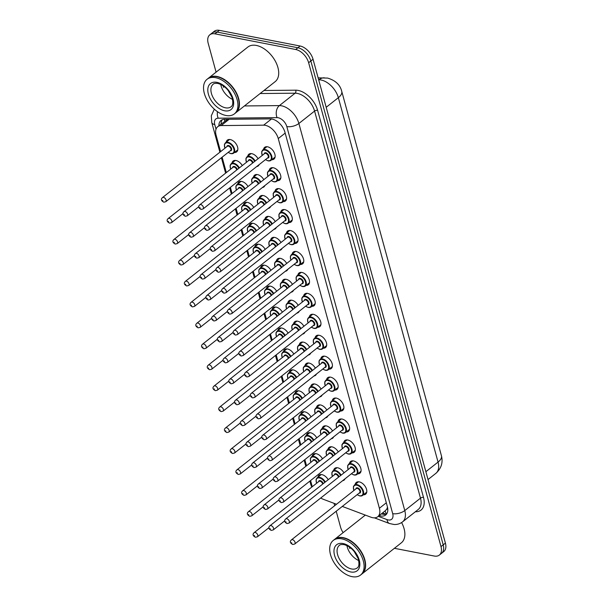 <?xml version="1.0" encoding="UTF-8"?>
<svg xmlns="http://www.w3.org/2000/svg" width="607" height="607" viewBox="0 0 607 607"><rect width="100%" height="100%" fill="white"/><g stroke="black" fill="none" stroke-linecap="round" stroke-linejoin="round"><path stroke-width="0.91" d="M226.236 142.129A7.496 4.53 51.7 0 1 227.367 140.111A7.496 4.53 51.7 0 1 230.258 139.564A7.496 4.53 51.7 0 1 236.806 145.088A7.496 4.53 51.7 0 1 236.662 151.871A7.496 4.53 51.7 0 1 234.439 152.501M231.965 163.071A7.496 4.53 51.7 0 1 233.096 161.052A7.496 4.53 51.7 0 1 235.986 160.506A7.496 4.53 51.7 0 1 242.292 165.582M237.701 184.012A7.496 4.53 51.7 0 1 238.824 181.994A7.496 4.53 51.7 0 1 241.715 181.447A7.496 4.53 51.7 0 1 248.02 186.531M243.43 204.954A7.496 4.53 51.7 0 1 244.553 202.935A7.496 4.53 51.7 0 1 247.444 202.389A7.496 4.53 51.7 0 1 253.749 207.473M249.158 225.895A7.496 4.53 51.7 0 1 250.281 223.877A7.496 4.53 51.7 0 1 253.172 223.33A7.496 4.53 51.7 0 1 259.477 228.414M254.887 246.837A7.496 4.53 51.7 0 1 256.01 244.826A7.496 4.53 51.7 0 1 258.901 244.28A7.496 4.53 51.7 0 1 265.206 249.356M260.615 267.778A7.496 4.53 51.7 0 1 261.738 265.767A7.496 4.53 51.7 0 1 264.629 265.221A7.496 4.53 51.7 0 1 270.934 270.297M266.344 288.72A7.496 4.53 51.7 0 1 267.467 286.709A7.496 4.53 51.7 0 1 270.358 286.163A7.496 4.53 51.7 0 1 276.663 291.239M272.073 309.661A7.496 4.53 51.7 0 1 273.196 307.65A7.496 4.53 51.7 0 1 276.086 307.104A7.496 4.53 51.7 0 1 282.392 312.18M277.801 330.603A7.496 4.53 51.7 0 1 278.924 328.592A7.496 4.53 51.7 0 1 281.815 328.046A7.496 4.53 51.7 0 1 288.12 333.122M283.53 351.544A7.496 4.53 51.7 0 1 284.66 349.533A7.496 4.53 51.7 0 1 287.543 348.987A7.496 4.53 51.7 0 1 293.849 354.063M289.258 372.486A7.496 4.53 51.7 0 1 290.389 370.475A7.496 4.53 51.7 0 1 293.272 369.929A7.496 4.53 51.7 0 1 299.585 375.005M294.987 393.427A7.496 4.53 51.7 0 1 296.117 391.416A7.496 4.53 51.7 0 1 299.001 390.87A7.496 4.53 51.7 0 1 305.313 395.946M300.715 414.369A7.496 4.53 51.7 0 1 301.846 412.358A7.496 4.53 51.7 0 1 304.737 411.812A7.496 4.53 51.7 0 1 311.042 416.888M306.444 435.318A7.496 4.53 51.7 0 1 307.574 433.299A7.496 4.53 51.7 0 1 310.465 432.753A7.496 4.53 51.7 0 1 316.771 437.829M312.173 456.259A7.496 4.53 51.7 0 1 313.303 454.241A7.496 4.53 51.7 0 1 316.194 453.695A7.496 4.53 51.7 0 1 322.499 458.771M317.909 477.201A7.496 4.53 51.7 0 1 319.032 475.182A7.496 4.53 51.7 0 1 321.922 474.636A7.496 4.53 51.7 0 1 328.228 479.72M247.747 156.211A7.496 4.53 51.7 0 1 248.878 154.201A7.496 4.53 51.7 0 1 251.768 153.654A7.496 4.53 51.7 0 1 258.074 158.731M253.476 177.153A7.496 4.53 51.7 0 1 254.606 175.142A7.496 4.53 51.7 0 1 257.497 174.596A7.496 4.53 51.7 0 1 263.802 179.672M259.212 198.094A7.496 4.53 51.7 0 1 260.335 196.084A7.496 4.53 51.7 0 1 263.226 195.537A7.496 4.53 51.7 0 1 269.531 200.613M264.94 219.036A7.496 4.53 51.7 0 1 266.063 217.025A7.496 4.53 51.7 0 1 268.954 216.479A7.496 4.53 51.7 0 1 275.259 221.555M270.669 239.977A7.496 4.53 51.7 0 1 271.792 237.967A7.496 4.53 51.7 0 1 274.683 237.42A7.496 4.53 51.7 0 1 280.988 242.497M276.397 260.927A7.496 4.53 51.7 0 1 277.52 258.908A7.496 4.53 51.7 0 1 280.411 258.362A7.496 4.53 51.7 0 1 286.716 263.438M282.126 281.868A7.496 4.53 51.7 0 1 283.249 279.85A7.496 4.53 51.7 0 1 286.14 279.303A7.496 4.53 51.7 0 1 292.445 284.38M287.855 302.81A7.496 4.53 51.7 0 1 288.978 300.791A7.496 4.53 51.7 0 1 291.868 300.245A7.496 4.53 51.7 0 1 298.174 305.321M293.583 323.751A7.496 4.53 51.7 0 1 294.706 321.733A7.496 4.53 51.7 0 1 297.597 321.186A7.496 4.53 51.7 0 1 303.902 326.27M299.312 344.693A7.496 4.53 51.7 0 1 300.435 342.674A7.496 4.53 51.7 0 1 303.325 342.128A7.496 4.53 51.7 0 1 309.631 347.212M305.04 365.634A7.496 4.53 51.7 0 1 306.171 363.616A7.496 4.53 51.7 0 1 309.054 363.069A7.496 4.53 51.7 0 1 315.359 368.153M310.769 386.576A7.496 4.53 51.7 0 1 311.899 384.565A7.496 4.53 51.7 0 1 314.783 384.011A7.496 4.53 51.7 0 1 321.095 389.095M316.497 407.517A7.496 4.53 51.7 0 1 317.628 405.506A7.496 4.53 51.7 0 1 320.511 404.96A7.496 4.53 51.7 0 1 326.824 410.036M322.226 428.459A7.496 4.53 51.7 0 1 323.356 426.448A7.496 4.53 51.7 0 1 326.247 425.902A7.496 4.53 51.7 0 1 332.553 430.978M327.955 449.4A7.496 4.53 51.7 0 1 329.085 447.389A7.496 4.53 51.7 0 1 331.976 446.843A7.496 4.53 51.7 0 1 338.281 451.919M333.683 470.342A7.496 4.53 51.7 0 1 334.814 468.331A7.496 4.53 51.7 0 1 337.704 467.785A7.496 4.53 51.7 0 1 344.01 472.861M263.529 149.36A7.496 4.53 51.7 0 1 264.66 147.342A7.496 4.53 51.7 0 1 267.55 146.795A7.496 4.53 51.7 0 1 274.098 152.319A7.496 4.53 51.7 0 1 273.954 159.102A7.496 4.53 51.7 0 1 271.731 159.732M269.258 170.301A7.496 4.53 51.7 0 1 270.388 168.283A7.496 4.53 51.7 0 1 273.279 167.737A7.496 4.53 51.7 0 1 279.827 173.261A7.496 4.53 51.7 0 1 279.683 180.044A7.496 4.53 51.7 0 1 277.46 180.674M274.994 191.243A7.496 4.53 51.7 0 1 276.117 189.225A7.496 4.53 51.7 0 1 279.008 188.678A7.496 4.53 51.7 0 1 285.556 194.202A7.496 4.53 51.7 0 1 285.411 200.985A7.496 4.53 51.7 0 1 283.188 201.615M280.722 212.184A7.496 4.53 51.7 0 1 281.845 210.166A7.496 4.53 51.7 0 1 284.736 209.62A7.496 4.53 51.7 0 1 291.284 215.144A7.496 4.53 51.7 0 1 291.14 221.927A7.496 4.53 51.7 0 1 288.917 222.557M286.451 233.126A7.496 4.53 51.7 0 1 287.574 231.115A7.496 4.53 51.7 0 1 290.465 230.569A7.496 4.53 51.7 0 1 297.013 236.085A7.496 4.53 51.7 0 1 296.869 242.868A7.496 4.53 51.7 0 1 294.653 243.506M292.179 254.067A7.496 4.53 51.7 0 1 293.302 252.057A7.496 4.53 51.7 0 1 296.193 251.51A7.496 4.53 51.7 0 1 302.741 257.027A7.496 4.53 51.7 0 1 302.597 263.81A7.496 4.53 51.7 0 1 300.382 264.447M297.908 275.009A7.496 4.53 51.7 0 1 299.031 272.998A7.496 4.53 51.7 0 1 301.922 272.452A7.496 4.53 51.7 0 1 308.47 277.968A7.496 4.53 51.7 0 1 308.326 284.759A7.496 4.53 51.7 0 1 306.11 285.389M303.637 295.95A7.496 4.53 51.7 0 1 304.76 293.94A7.496 4.53 51.7 0 1 307.65 293.393A7.496 4.53 51.7 0 1 314.198 298.91A7.496 4.53 51.7 0 1 314.054 305.7A7.496 4.53 51.7 0 1 311.839 306.33M309.365 316.892A7.496 4.53 51.7 0 1 310.488 314.881A7.496 4.53 51.7 0 1 313.379 314.335A7.496 4.53 51.7 0 1 319.927 319.851A7.496 4.53 51.7 0 1 319.783 326.642A7.496 4.53 51.7 0 1 317.567 327.272M315.094 337.833A7.496 4.53 51.7 0 1 316.217 335.823A7.496 4.53 51.7 0 1 319.107 335.276A7.496 4.53 51.7 0 1 325.656 340.793A7.496 4.53 51.7 0 1 325.511 347.583A7.496 4.53 51.7 0 1 323.296 348.213M320.822 358.775A7.496 4.53 51.7 0 1 321.945 356.764A7.496 4.53 51.7 0 1 324.836 356.218A7.496 4.53 51.7 0 1 331.384 361.734A7.496 4.53 51.7 0 1 331.24 368.525A7.496 4.53 51.7 0 1 329.024 369.155M326.551 379.716A7.496 4.53 51.7 0 1 327.681 377.706A7.496 4.53 51.7 0 1 330.565 377.159A7.496 4.53 51.7 0 1 337.113 382.683A7.496 4.53 51.7 0 1 336.976 389.466A7.496 4.53 51.7 0 1 334.753 390.096M332.279 400.666A7.496 4.53 51.7 0 1 333.41 398.647A7.496 4.53 51.7 0 1 336.293 398.101A7.496 4.53 51.7 0 1 342.849 403.625A7.496 4.53 51.7 0 1 342.705 410.408A7.496 4.53 51.7 0 1 340.481 411.038M338.008 421.607A7.496 4.53 51.7 0 1 339.138 419.589A7.496 4.53 51.7 0 1 342.022 419.042A7.496 4.53 51.7 0 1 348.577 424.566A7.496 4.53 51.7 0 1 348.433 431.349A7.496 4.53 51.7 0 1 346.21 431.979M343.737 442.549A7.496 4.53 51.7 0 1 344.867 440.53A7.496 4.53 51.7 0 1 347.758 439.984A7.496 4.53 51.7 0 1 354.306 445.508A7.496 4.53 51.7 0 1 354.162 452.291A7.496 4.53 51.7 0 1 351.939 452.921M349.465 463.49A7.496 4.53 51.7 0 1 350.596 461.472A7.496 4.53 51.7 0 1 353.486 460.925A7.496 4.53 51.7 0 1 360.034 466.449A7.496 4.53 51.7 0 1 359.89 473.232A7.496 4.53 51.7 0 1 357.667 473.862M355.194 484.432A7.496 4.53 51.7 0 1 356.324 482.413A7.496 4.53 51.7 0 1 359.215 481.867A7.496 4.53 51.7 0 1 365.763 487.391A7.496 4.53 51.7 0 1 365.619 494.174A7.496 4.53 51.7 0 1 363.396 494.804M342.295 506.428L370.892 517.187A13.225 7.997 -128.3 0 0 372.645 517.688A13.225 7.997 -128.3 0 0 377.744 516.724A13.225 7.997 -128.3 0 0 379.398 508.256L278.256 138.571A13.225 7.997 -128.3 0 0 263.643 125.163L221.168 125.573A13.225 7.997 -128.3 0 0 217.738 126.696A13.225 7.997 -128.3 0 0 216.084 135.164L220.599 151.644M385.096 510.874L386.568 509.394A4.408 2.663 -128.3 0 0 387.683 508.173M387.456 507.02A13.225 7.997 51.7 0 1 386.568 509.394M227.595 119.298L217.738 126.696M320.754 497.983A13.225 7.997 -128.3 0 0 323.417 499.333L336.513 504.258M310.579 480.554L312.226 486.586A13.225 7.997 -128.3 0 0 312.264 486.715M222.116 157.19L226.328 172.585M230.372 187.366L232.056 193.527M236.1 208.307L237.785 214.468M241.829 229.256L243.513 235.41M247.557 250.198L249.242 256.351M253.286 271.139L254.97 277.293M259.014 292.081L260.699 298.234M264.743 313.022L266.427 319.183M270.472 333.964L272.156 340.125M276.2 354.905L277.885 361.066M281.929 375.847L283.613 382.008M287.657 396.788L289.342 402.949M293.386 417.73L295.078 423.891M299.122 438.671L300.806 444.832M304.851 459.613L306.535 465.774M339.305 457.853A7.496 4.53 51.7 0 1 338.38 459.15A7.496 4.53 51.7 0 1 336.9 459.749M333.577 436.911A7.496 4.53 51.7 0 1 332.651 438.208A7.496 4.53 51.7 0 1 331.172 438.808M327.848 415.962A7.496 4.53 51.7 0 1 326.923 417.259A7.496 4.53 51.7 0 1 325.443 417.866M322.12 395.02A7.496 4.53 51.7 0 1 321.194 396.318A7.496 4.53 51.7 0 1 319.714 396.925M316.391 374.079A7.496 4.53 51.7 0 1 315.465 375.376A7.496 4.53 51.7 0 1 313.986 375.983M310.663 353.137A7.496 4.53 51.7 0 1 309.729 354.435A7.496 4.53 51.7 0 1 308.257 355.042M304.934 332.196A7.496 4.53 51.7 0 1 304.001 333.493A7.496 4.53 51.7 0 1 302.529 334.1M299.205 311.254A7.496 4.53 51.7 0 1 298.272 312.552A7.496 4.53 51.7 0 1 296.8 313.159M293.477 290.313A7.496 4.53 51.7 0 1 292.544 291.61A7.496 4.53 51.7 0 1 291.072 292.217M287.748 269.371A7.496 4.53 51.7 0 1 286.815 270.669A7.496 4.53 51.7 0 1 285.343 271.276M282.02 248.43A7.496 4.53 51.7 0 1 281.087 249.727A7.496 4.53 51.7 0 1 279.607 250.334M276.284 227.488A7.496 4.53 51.7 0 1 275.358 228.786A7.496 4.53 51.7 0 1 273.878 229.385M270.555 206.547A7.496 4.53 51.7 0 1 269.629 207.844A7.496 4.53 51.7 0 1 268.15 208.444M264.827 185.605A7.496 4.53 51.7 0 1 263.901 186.903A7.496 4.53 51.7 0 1 262.421 187.502M259.098 164.664A7.496 4.53 51.7 0 1 258.172 165.961A7.496 4.53 51.7 0 1 256.693 166.561M345.034 478.794A7.496 4.53 51.7 0 1 344.108 480.091A7.496 4.53 51.7 0 1 342.629 480.691M216.084 72.15L208.186 43.264A13.225 7.997 51.7 0 1 209.832 34.796A13.225 7.997 51.7 0 1 214.931 33.833L295.685 49.493L297.885 47.756A13.225 7.997 51.7 0 1 310.837 61.004L443.209 544.858A13.225 7.997 51.7 0 1 441.562 553.326A13.225 7.997 51.7 0 0 443.209 544.858L310.837 61.004A13.225 7.997 51.7 0 0 297.885 47.756L217.131 32.095L297.885 47.756L300.093 46.011A13.225 7.997 51.7 0 1 313.045 59.258L445.409 543.121A13.225 7.997 51.7 0 1 443.763 551.588L439.354 555.071A13.225 7.997 51.7 0 1 434.255 556.035L394.398 548.303M209.832 34.796L212.033 33.059A13.225 7.997 51.7 0 1 217.131 32.095A13.225 7.997 51.7 0 0 212.033 33.059L214.241 31.314A13.225 7.997 51.7 0 1 219.339 30.35L300.093 46.011M379.193 515.578A13.225 7.997 -128.3 0 0 380.589 515.958A13.225 7.997 -128.3 0 0 385.688 514.994A13.225 7.997 -128.3 0 0 387.334 506.526L284.956 132.296A13.225 7.997 -128.3 0 0 270.343 118.881L224.453 119.329A13.225 7.997 -128.3 0 0 221.016 120.452A13.225 7.997 -128.3 0 0 218.892 125.778M386.659 513.962A13.225 7.997 51.7 0 1 382.789 514.212A13.225 7.997 51.7 0 1 381.393 513.841M343.13 532.627A13.225 7.997 51.7 0 1 340.55 527.126L336.21 511.238M295.685 49.493A13.225 7.997 51.7 0 1 308.637 62.741L441.001 546.604A13.225 7.997 51.7 0 1 439.354 555.071M334.692 505.699L334.04 503.324M221.1 124.033A13.225 7.997 51.7 0 1 222.245 119.738M334.609 539.365A22.042 13.324 51.7 0 1 334.745 539.259A22.042 13.324 51.7 0 1 343.243 537.65A22.042 13.324 51.7 0 1 362.508 553.888A22.042 13.324 51.7 0 1 362.083 573.843A22.042 13.324 51.7 0 1 361.947 573.956M401.606 522.551A22.042 13.324 51.7 0 1 401.341 542.817L362.083 573.843M347.25 539.274A21.822 13.195 51.7 0 1 347.325 539.304A21.822 13.195 51.7 0 1 364.944 561.596A21.822 13.195 51.7 0 1 364.959 561.68M333.235 540.458L334.472 539.479A22.042 13.324 51.7 0 1 342.97 537.87A22.042 13.324 51.7 0 1 347.181 539.236A22.042 13.324 51.7 0 1 364.974 561.756A22.042 13.324 51.7 0 1 361.81 574.063L360.566 575.041A22.042 13.324 51.7 0 1 352.075 576.65A22.042 13.324 51.7 0 1 332.811 560.413A22.042 13.324 51.7 0 1 333.235 540.458A22.042 13.324 51.7 0 1 341.733 538.849A22.042 13.324 51.7 0 1 360.99 555.086A22.042 13.324 51.7 0 1 360.566 575.041M358.722 560.549A14.378 8.688 51.7 0 1 346.908 545.602M349.237 546.945L349.807 548.516L349.359 547.021M208.444 78.189A22.042 13.324 51.7 0 1 208.58 78.083A22.042 13.324 51.7 0 1 217.078 76.474A22.042 13.324 51.7 0 1 236.343 92.712A22.042 13.324 51.7 0 1 235.918 112.667A22.042 13.324 51.7 0 1 235.782 112.773M208.58 78.083L247.846 47.05A22.042 13.324 51.7 0 1 256.344 45.442A22.042 13.324 51.7 0 1 275.601 61.679A22.042 13.324 51.7 0 1 275.176 81.641L235.918 112.667M221.085 78.091A21.822 13.195 51.7 0 1 221.16 78.128A21.822 13.195 51.7 0 1 238.779 100.421A21.822 13.195 51.7 0 1 238.794 100.496M207.07 79.274L208.307 78.295A22.042 13.324 51.7 0 1 216.805 76.687A22.042 13.324 51.7 0 1 221.016 78.06A22.042 13.324 51.7 0 1 238.809 100.58A22.042 13.324 51.7 0 1 235.645 112.887L234.408 113.866A22.042 13.324 51.7 0 1 225.91 115.474A22.042 13.324 51.7 0 1 206.646 99.237A22.042 13.324 51.7 0 1 207.07 79.274A22.042 13.324 51.7 0 1 215.568 77.673A22.042 13.324 51.7 0 1 234.826 93.91A22.042 13.324 51.7 0 1 234.408 113.866M232.557 99.373A14.378 8.688 51.7 0 1 220.743 84.426M223.073 85.769L223.649 87.34L223.194 85.845M385.104 510.912A13.225 7.436 110.6 0 0 386.674 513.939M224.453 119.329A13.225 9.537 89.4 0 0 224.734 121.165M386.31 502.793L379.398 508.256M229.127 119.283L221.168 125.573M271.496 118.957L263.643 125.163M285.176 133.108L278.256 138.571M318.129 77.848L327.643 78.091C335.466 80.412 340.163 84.843 341.749 91.376A15.433 7.064 164.7 0 1 338.357 97.674A17.633 10.66 -128.3 0 0 321.088 80.01A17.633 10.66 -128.3 0 0 318.872 79.798L318.66 79.798M324.282 77.787A15.433 11.131 89.4 0 0 318.872 79.798L318.698 79.934M425.871 471.7L438.049 462.086A15.433 7.064 -15.3 0 0 441.441 455.781C443.148 462.61 441.281 468.475 435.849 473.369A17.633 10.66 -128.3 0 0 438.049 462.086L338.357 97.674L326.187 107.295M313.045 59.258L308.637 62.741M445.409 543.121L441.001 546.604M219.339 30.35L214.931 33.833M378.275 516.307L387.031 519.607A8.817 5.334 -128.3 0 0 388.207 519.941A8.817 5.334 -128.3 0 0 392.699 513.651L286.808 126.567A8.817 5.334 -128.3 0 0 278.173 117.735A8.817 5.334 -128.3 0 0 277.065 117.629L218.156 118.198A8.817 5.334 -128.3 0 0 214.764 124.587L216.024 129.185M244.431 105.944L279.395 105.603A17.633 10.66 51.7 0 1 281.618 105.815A17.633 10.66 51.7 0 1 298.879 123.487L404.778 510.57A17.633 10.66 51.7 0 1 402.578 521.861L418.284 509.448A17.633 10.66 -128.3 0 0 420.484 498.157L314.585 111.073A17.633 10.66 -128.3 0 0 297.316 93.41A17.633 10.66 -128.3 0 0 295.101 93.197L260.13 93.531M263.977 90.496L295.685 90.185A19.841 11.996 51.7 0 1 317.605 110.299L423.496 497.391A2.208 1.009 -15.3 0 0 420.484 498.157L404.778 510.57A8.817 4.037 164.7 0 1 392.699 513.651M295.685 90.185A2.208 1.593 -90.6 0 1 295.101 93.197L279.395 105.603A8.817 6.358 89.4 0 0 277.065 117.629M423.496 497.391A19.841 11.996 51.7 0 1 415.347 511.769M286.808 126.567A8.817 4.037 164.7 0 0 298.879 123.487L314.585 111.073A2.208 1.009 -15.3 0 1 317.605 110.299M217.488 111.688A8.817 6.358 89.4 0 0 218.156 118.198M214.764 124.587A8.817 4.037 164.7 0 1 211.775 122.561L219.886 152.205M311.998 485.752A8.817 4.037 164.7 0 1 310.738 484.318L311.74 487.125M387.031 519.607A8.817 4.955 110.6 0 0 389.436 523.5L374.398 517.847M353.843 490.555L353.373 486.67L354.389 485.069A6.616 3.999 51.7 0 1 356.939 484.583A6.616 3.999 51.7 0 1 362.72 489.454A6.616 3.999 51.7 0 1 362.591 495.441A6.616 3.999 51.7 0 1 360.042 495.927M357.212 494.637A6.169 3.733 -128.3 0 0 359.663 495.767A6.169 3.733 -128.3 0 0 362.811 491.367A6.169 3.733 -128.3 0 0 356.764 485.183A6.169 3.733 -128.3 0 0 353.934 490.486M355.823 488.992A3.088 1.867 51.7 0 1 357.493 487.831A3.088 1.867 51.7 0 1 360.49 490.828A3.088 1.867 51.7 0 1 359.101 493.142M359.579 492.763A2.648 1.601 -128.3 0 0 359.632 490.373A2.648 1.601 -128.3 0 0 357.318 488.423A2.648 1.601 -128.3 0 0 356.301 488.612L291.443 539.873A2.648 1.601 51.7 0 1 292.468 539.684A2.648 1.601 51.7 0 1 294.774 541.626A2.648 1.601 51.7 0 1 294.729 544.024L359.579 492.763M291.603 542.658L291.815 543.417L291.603 542.658M337.029 467.701L332.879 470.979A6.616 3.999 51.7 0 1 335.428 470.501A6.616 3.999 51.7 0 1 341.096 475.16M340.603 475.554A6.169 3.733 -128.3 0 0 335.254 471.093A6.169 3.733 -128.3 0 0 332.416 476.404M334.313 474.909A3.088 1.867 51.7 0 1 335.982 473.741A3.088 1.867 51.7 0 1 339.002 476.821M338.456 477.246A2.648 1.601 -128.3 0 0 335.808 474.333A2.648 1.601 -128.3 0 0 334.791 474.53L269.933 525.783A2.648 1.601 51.7 0 1 270.957 525.594A2.648 1.601 51.7 0 1 273.264 527.544A2.648 1.601 51.7 0 1 273.218 529.934L271.261 530.404C268.575 528.97 268.135 527.43 269.933 525.783M270.305 529.327L270.092 528.576L270.305 529.327M321.247 474.553L317.097 477.838A6.616 3.999 51.7 0 1 319.646 477.352A6.616 3.999 51.7 0 1 325.314 482.019M324.821 482.406A6.169 3.733 -128.3 0 0 319.479 477.952A6.169 3.733 -128.3 0 0 316.642 483.255M318.531 481.761A3.088 1.867 51.7 0 1 320.2 480.592A3.088 1.867 51.7 0 1 323.22 483.673M322.674 484.105A2.648 1.601 -128.3 0 0 320.026 481.192A2.648 1.601 -128.3 0 0 319.009 481.381L254.158 532.643A2.648 1.601 51.7 0 1 255.175 532.445A2.648 1.601 51.7 0 1 257.489 534.395A2.648 1.601 51.7 0 1 257.436 536.793L255.479 537.256C252.793 535.822 252.353 534.289 254.158 532.643M254.523 536.186L254.318 535.427L254.523 536.186M348.115 469.613L347.644 465.728L348.661 464.127A6.616 3.999 51.7 0 1 351.21 463.642A6.616 3.999 51.7 0 1 356.992 468.513A6.616 3.999 51.7 0 1 356.863 474.499A6.616 3.999 51.7 0 1 354.313 474.985M351.483 473.695A6.169 3.733 -128.3 0 0 353.934 474.826A6.169 3.733 -128.3 0 0 357.083 470.425A6.169 3.733 -128.3 0 0 351.036 464.241A6.169 3.733 -128.3 0 0 348.198 469.545M350.095 468.05A3.088 1.867 51.7 0 1 351.764 466.882A3.088 1.867 51.7 0 1 354.754 469.879A3.088 1.867 51.7 0 1 353.373 472.2M353.851 471.821A2.648 1.601 -128.3 0 0 353.904 469.431A2.648 1.601 -128.3 0 0 351.59 467.481A2.648 1.601 -128.3 0 0 350.573 467.671L285.715 518.932A2.648 1.601 51.7 0 1 286.739 518.742A2.648 1.601 51.7 0 1 289.046 520.685A2.648 1.601 51.7 0 1 289 523.082L353.851 471.821M285.874 521.716L286.087 522.475L285.874 521.716M342.386 448.672L341.916 444.787L342.932 443.186A6.616 3.999 51.7 0 1 345.482 442.7A6.616 3.999 51.7 0 1 351.263 447.571A6.616 3.999 51.7 0 1 351.134 453.558A6.616 3.999 51.7 0 1 348.585 454.044M345.755 452.754A6.169 3.733 -128.3 0 0 348.206 453.884A6.169 3.733 -128.3 0 0 351.354 449.483A6.169 3.733 -128.3 0 0 345.307 443.3A6.169 3.733 -128.3 0 0 342.469 448.603M344.366 447.109A3.088 1.867 51.7 0 1 346.036 445.94A3.088 1.867 51.7 0 1 349.025 448.937A3.088 1.867 51.7 0 1 347.644 451.259M348.122 450.88A2.648 1.601 -128.3 0 0 348.175 448.49A2.648 1.601 -128.3 0 0 345.861 446.54A2.648 1.601 -128.3 0 0 344.844 446.729L279.986 497.99A2.648 1.601 51.7 0 1 281.011 497.793A2.648 1.601 51.7 0 1 283.317 499.743A2.648 1.601 51.7 0 1 283.272 502.141L348.122 450.88M280.146 500.775L280.358 501.534L280.146 500.775M336.657 427.73L336.187 423.845L337.204 422.244A6.616 3.999 51.7 0 1 339.753 421.759A6.616 3.999 51.7 0 1 345.535 426.63A6.616 3.999 51.7 0 1 345.406 432.616A6.616 3.999 51.7 0 1 342.856 433.102M340.026 431.812A6.169 3.733 -128.3 0 0 342.477 432.943A6.169 3.733 -128.3 0 0 345.626 428.542A6.169 3.733 -128.3 0 0 339.579 422.358A6.169 3.733 -128.3 0 0 336.741 427.662M338.638 426.167A3.088 1.867 51.7 0 1 340.307 424.999A3.088 1.867 51.7 0 1 343.296 427.996A3.088 1.867 51.7 0 1 341.916 430.317M342.394 429.938A2.648 1.601 -128.3 0 0 342.447 427.548A2.648 1.601 -128.3 0 0 340.132 425.598A2.648 1.601 -128.3 0 0 339.116 425.788L274.258 477.049A2.648 1.601 51.7 0 1 275.282 476.852A2.648 1.601 51.7 0 1 277.589 478.802A2.648 1.601 51.7 0 1 277.543 481.199L342.394 429.938M274.417 479.834L274.63 480.592L274.417 479.834M330.929 406.789L330.458 402.896L331.475 401.303A6.616 3.999 51.7 0 1 334.025 400.817A6.616 3.999 51.7 0 1 339.799 405.688A6.616 3.999 51.7 0 1 339.677 411.675A6.616 3.999 51.7 0 1 337.128 412.161M334.298 410.871A6.169 3.733 -128.3 0 0 336.748 412.001A6.169 3.733 -128.3 0 0 339.897 407.593A6.169 3.733 -128.3 0 0 333.85 401.417A6.169 3.733 -128.3 0 0 331.012 406.72M332.902 405.226A3.088 1.867 51.7 0 1 334.578 404.057A3.088 1.867 51.7 0 1 337.568 407.054A3.088 1.867 51.7 0 1 336.187 409.376M336.665 408.997A2.648 1.601 -128.3 0 0 336.718 406.607A2.648 1.601 -128.3 0 0 334.404 404.657A2.648 1.601 -128.3 0 0 333.387 404.846L268.529 456.107A2.648 1.601 51.7 0 1 269.554 455.91A2.648 1.601 51.7 0 1 271.86 457.86A2.648 1.601 51.7 0 1 271.815 460.258L336.665 408.997M268.689 458.892L268.893 459.651L268.689 458.892M331.301 446.76L327.15 450.037A6.616 3.999 51.7 0 1 329.7 449.559A6.616 3.999 51.7 0 1 335.368 454.218M334.874 454.613A6.169 3.733 -128.3 0 0 329.525 450.151A6.169 3.733 -128.3 0 0 326.687 455.462M328.584 453.968A3.088 1.867 51.7 0 1 330.254 452.799A3.088 1.867 51.7 0 1 333.273 455.88M332.727 456.305A2.648 1.601 -128.3 0 0 330.079 453.391A2.648 1.601 -128.3 0 0 329.062 453.588L264.204 504.842A2.648 1.601 51.7 0 1 265.229 504.652A2.648 1.601 51.7 0 1 267.535 506.602A2.648 1.601 51.7 0 1 267.49 508.992L265.532 509.463C262.846 508.029 262.406 506.488 264.204 504.842M264.576 508.385L264.364 507.634L264.576 508.385M325.572 425.818L321.422 429.096A6.616 3.999 51.7 0 1 323.971 428.618A6.616 3.999 51.7 0 1 329.639 433.277M329.146 433.671A6.169 3.733 -128.3 0 0 323.797 429.21A6.169 3.733 -128.3 0 0 320.959 434.521M322.856 433.026A3.088 1.867 51.7 0 1 324.525 431.858A3.088 1.867 51.7 0 1 327.545 434.938M326.998 435.363A2.648 1.601 -128.3 0 0 324.35 432.45A2.648 1.601 -128.3 0 0 323.334 432.647L258.476 483.9A2.648 1.601 51.7 0 1 259.5 483.711A2.648 1.601 51.7 0 1 261.807 485.661A2.648 1.601 51.7 0 1 261.761 488.051L259.804 488.521C257.118 487.087 256.67 485.547 258.476 483.9M258.848 487.444L258.635 486.685L258.848 487.444M319.843 404.869L315.693 408.154A6.616 3.999 51.7 0 1 318.243 407.669A6.616 3.999 51.7 0 1 323.91 412.335M323.417 412.722A6.169 3.733 -128.3 0 0 318.068 408.268A6.169 3.733 -128.3 0 0 315.23 413.579M317.127 412.085A3.088 1.867 51.7 0 1 318.796 410.916A3.088 1.867 51.7 0 1 321.809 413.997M321.27 414.422A2.648 1.601 -128.3 0 0 318.622 411.508A2.648 1.601 -128.3 0 0 317.605 411.705L252.747 462.959A2.648 1.601 51.7 0 1 253.772 462.769A2.648 1.601 51.7 0 1 256.078 464.719A2.648 1.601 51.7 0 1 256.033 467.109L254.075 467.58C251.389 466.146 250.941 464.605 252.747 462.959M253.119 466.502L252.907 465.744L253.119 466.502M357.189 567.94A14.378 8.688 51.7 0 1 351.65 568.987A14.378 8.688 51.7 0 1 339.093 558.394A14.378 8.688 51.7 0 1 339.366 545.382C339.897 544.623 341.43 544.365 343.972 544.608C349.336 546.012 352.857 549.752 354.374 551.763L358.176 558.584C359.45 563.675 359.124 566.786 357.189 567.94M343.008 543.531A16.579 10.023 51.7 0 1 359.245 560.14A16.579 10.023 51.7 0 1 350.793 571.969A16.579 10.023 51.7 0 1 334.556 555.352A16.579 10.023 51.7 0 1 343.008 543.531M231.024 106.764A14.378 8.688 51.7 0 1 225.485 107.811A14.378 8.688 51.7 0 1 212.928 97.219A14.378 8.688 51.7 0 1 213.201 84.206C213.732 83.447 215.265 83.189 217.807 83.432C223.171 84.828 226.692 88.569 228.209 90.58L232.011 97.408C233.285 102.492 232.959 105.61 231.024 106.764M216.851 82.355A16.579 10.023 51.7 0 1 233.08 98.964A16.579 10.023 51.7 0 1 224.628 110.785A16.579 10.023 51.7 0 1 208.391 94.176A16.579 10.023 51.7 0 1 216.851 82.355M325.2 385.847L324.73 381.955L325.747 380.354A6.616 3.999 51.7 0 1 328.296 379.876A6.616 3.999 51.7 0 1 334.07 384.747A6.616 3.999 51.7 0 1 333.949 390.733A6.616 3.999 51.7 0 1 331.399 391.219M328.569 389.929A6.169 3.733 -128.3 0 0 331.02 391.052A6.169 3.733 -128.3 0 0 334.169 386.651A6.169 3.733 -128.3 0 0 328.121 380.468A6.169 3.733 -128.3 0 0 325.284 385.779M327.173 384.284A3.088 1.867 51.7 0 1 328.85 383.116A3.088 1.867 51.7 0 1 331.839 386.113A3.088 1.867 51.7 0 1 330.458 388.434M330.936 388.055A2.648 1.601 -128.3 0 0 330.982 385.665A2.648 1.601 -128.3 0 0 328.675 383.715A2.648 1.601 -128.3 0 0 327.651 383.905L262.801 435.166A2.648 1.601 51.7 0 1 263.825 434.969A2.648 1.601 51.7 0 1 266.132 436.919A2.648 1.601 51.7 0 1 266.078 439.316L330.936 388.055M262.96 437.951L263.165 438.702L262.96 437.951M319.472 364.906L319.001 361.013L320.018 359.412A6.616 3.999 51.7 0 1 322.567 358.934A6.616 3.999 51.7 0 1 328.341 363.805A6.616 3.999 51.7 0 1 328.22 369.792A6.616 3.999 51.7 0 1 325.671 370.27M322.833 368.988A6.169 3.733 -128.3 0 0 325.291 370.111A6.169 3.733 -128.3 0 0 328.44 365.71A6.169 3.733 -128.3 0 0 322.393 359.526A6.169 3.733 -128.3 0 0 319.555 364.837M321.444 363.343A3.088 1.867 51.7 0 1 323.114 362.174A3.088 1.867 51.7 0 1 326.111 365.171A3.088 1.867 51.7 0 1 324.73 367.493M325.208 367.114A2.648 1.601 -128.3 0 0 325.253 364.716A2.648 1.601 -128.3 0 0 322.947 362.774A2.648 1.601 -128.3 0 0 321.922 362.963L257.072 414.224A2.648 1.601 51.7 0 1 258.089 414.027A2.648 1.601 51.7 0 1 260.403 415.977A2.648 1.601 51.7 0 1 260.35 418.375L325.208 367.114M257.231 417.009L257.436 417.76L257.231 417.009M313.743 343.964L313.273 340.072L314.289 338.471A6.616 3.999 51.7 0 1 316.839 337.993A6.616 3.999 51.7 0 1 322.613 342.864A6.616 3.999 51.7 0 1 322.492 348.85A6.616 3.999 51.7 0 1 319.942 349.329M317.104 348.046A6.169 3.733 -128.3 0 0 319.563 349.169A6.169 3.733 -128.3 0 0 322.712 344.768A6.169 3.733 -128.3 0 0 316.664 338.585A6.169 3.733 -128.3 0 0 313.827 343.896M315.716 342.401A3.088 1.867 51.7 0 1 317.385 341.233A3.088 1.867 51.7 0 1 320.382 344.23A3.088 1.867 51.7 0 1 319.001 346.551M319.479 346.172A2.648 1.601 -128.3 0 0 319.525 343.774A2.648 1.601 -128.3 0 0 317.218 341.832A2.648 1.601 -128.3 0 0 316.194 342.022L251.344 393.283A2.648 1.601 51.7 0 1 252.36 393.086A2.648 1.601 51.7 0 1 254.674 395.036A2.648 1.601 51.7 0 1 254.621 397.433L319.479 346.172M251.503 396.067L251.708 396.819L251.503 396.067M314.115 383.928L309.965 387.213A6.616 3.999 51.7 0 1 312.514 386.727A6.616 3.999 51.7 0 1 318.182 391.394M317.689 391.781A6.169 3.733 -128.3 0 0 312.339 387.327A6.169 3.733 -128.3 0 0 309.502 392.63M311.391 391.136A3.088 1.867 51.7 0 1 313.068 389.975A3.088 1.867 51.7 0 1 316.08 393.048M315.541 393.48A2.648 1.601 -128.3 0 0 312.893 390.567A2.648 1.601 -128.3 0 0 311.877 390.764L247.019 442.017A2.648 1.601 51.7 0 1 248.043 441.828A2.648 1.601 51.7 0 1 250.35 443.778A2.648 1.601 51.7 0 1 250.304 446.168L248.346 446.638C245.66 445.204 245.213 443.664 247.019 442.017M247.383 445.561L247.178 444.802L247.383 445.561M308.386 362.986L304.236 366.271A6.616 3.999 51.7 0 1 306.785 365.786A6.616 3.999 51.7 0 1 312.453 370.452M311.96 370.839A6.169 3.733 -128.3 0 0 306.611 366.385A6.169 3.733 -128.3 0 0 303.773 371.689M305.662 370.194A3.088 1.867 51.7 0 1 307.339 369.033A3.088 1.867 51.7 0 1 310.352 372.106M309.813 372.539A2.648 1.601 -128.3 0 0 307.165 369.625A2.648 1.601 -128.3 0 0 306.14 369.822L241.29 421.076A2.648 1.601 51.7 0 1 242.314 420.886A2.648 1.601 51.7 0 1 244.621 422.829A2.648 1.601 51.7 0 1 244.568 425.226L242.618 425.697C239.924 424.263 239.484 422.722 241.29 421.076M241.654 424.619L241.449 423.861L241.654 424.619M302.658 342.045L298.507 345.33A6.616 3.999 51.7 0 1 301.057 344.844A6.616 3.999 51.7 0 1 306.725 349.511M306.232 349.898A6.169 3.733 -128.3 0 0 300.882 345.444A6.169 3.733 -128.3 0 0 298.045 350.747M299.934 349.253A3.088 1.867 51.7 0 1 301.603 348.092A3.088 1.867 51.7 0 1 304.623 351.165M304.084 351.597A2.648 1.601 -128.3 0 0 301.436 348.684A2.648 1.601 -128.3 0 0 300.412 348.873L235.562 400.134A2.648 1.601 51.7 0 1 236.578 399.945A2.648 1.601 51.7 0 1 238.892 401.887A2.648 1.601 51.7 0 1 238.839 404.285L236.889 404.755C234.196 403.321 233.756 401.781 235.562 400.134M235.926 403.678L235.721 402.919L235.926 403.678M308.015 323.015L307.544 319.13L308.561 317.529A6.616 3.999 51.7 0 1 311.11 317.051A6.616 3.999 51.7 0 1 316.884 321.922A6.616 3.999 51.7 0 1 316.755 327.909A6.616 3.999 51.7 0 1 314.206 328.387M311.376 327.105A6.169 3.733 -128.3 0 0 313.834 328.228A6.169 3.733 -128.3 0 0 316.975 323.827A6.169 3.733 -128.3 0 0 310.936 317.643A6.169 3.733 -128.3 0 0 308.098 322.954M309.987 321.46A3.088 1.867 51.7 0 1 311.657 320.291A3.088 1.867 51.7 0 1 314.654 323.288A3.088 1.867 51.7 0 1 313.273 325.61M313.751 325.231A2.648 1.601 -128.3 0 0 313.796 322.833A2.648 1.601 -128.3 0 0 311.49 320.891A2.648 1.601 -128.3 0 0 310.465 321.08L245.615 372.334A2.648 1.601 51.7 0 1 246.632 372.144A2.648 1.601 51.7 0 1 248.946 374.094A2.648 1.601 51.7 0 1 248.893 376.484L313.751 325.231M245.774 375.126L245.979 375.877L245.774 375.126M302.286 302.074L301.816 298.189L302.832 296.588A6.616 3.999 51.7 0 1 305.382 296.11A6.616 3.999 51.7 0 1 311.156 300.981A6.616 3.999 51.7 0 1 311.027 306.967A6.616 3.999 51.7 0 1 308.477 307.445M305.647 306.163A6.169 3.733 -128.3 0 0 308.098 307.286A6.169 3.733 -128.3 0 0 311.247 302.885A6.169 3.733 -128.3 0 0 305.207 296.702A6.169 3.733 -128.3 0 0 302.369 302.013M304.259 300.518A3.088 1.867 51.7 0 1 305.928 299.35A3.088 1.867 51.7 0 1 308.925 302.347A3.088 1.867 51.7 0 1 307.537 304.668M308.022 304.289A2.648 1.601 -128.3 0 0 308.068 301.891A2.648 1.601 -128.3 0 0 305.761 299.941A2.648 1.601 -128.3 0 0 304.737 300.139L239.886 351.392A2.648 1.601 51.7 0 1 240.903 351.203A2.648 1.601 51.7 0 1 243.217 353.153A2.648 1.601 51.7 0 1 243.164 355.543L308.022 304.289M240.046 354.185L240.251 354.936L240.046 354.185M296.557 281.132L296.087 277.247L297.096 275.646A6.616 3.999 51.7 0 1 299.646 275.168A6.616 3.999 51.7 0 1 305.427 280.039A6.616 3.999 51.7 0 1 305.298 286.026A6.616 3.999 51.7 0 1 302.749 286.504M299.919 285.222A6.169 3.733 -128.3 0 0 302.369 286.345A6.169 3.733 -128.3 0 0 305.518 281.944A6.169 3.733 -128.3 0 0 299.479 275.76A6.169 3.733 -128.3 0 0 296.641 281.071M298.53 279.577A3.088 1.867 51.7 0 1 300.199 278.408A3.088 1.867 51.7 0 1 303.197 281.405A3.088 1.867 51.7 0 1 301.808 283.727M302.286 283.348A2.648 1.601 -128.3 0 0 302.339 280.95A2.648 1.601 -128.3 0 0 300.033 279A2.648 1.601 -128.3 0 0 299.008 279.197L234.158 330.451A2.648 1.601 51.7 0 1 235.175 330.261A2.648 1.601 51.7 0 1 237.489 332.211A2.648 1.601 51.7 0 1 237.436 334.601L302.286 283.348M234.317 333.235L234.522 333.994L234.317 333.235M290.829 260.191L290.358 256.306L291.368 254.705A6.616 3.999 51.7 0 1 293.917 254.227A6.616 3.999 51.7 0 1 299.699 259.09A6.616 3.999 51.7 0 1 299.57 265.084A6.616 3.999 51.7 0 1 297.02 265.562M294.19 264.28A6.169 3.733 -128.3 0 0 296.641 265.403A6.169 3.733 -128.3 0 0 299.79 261.002A6.169 3.733 -128.3 0 0 293.75 254.819A6.169 3.733 -128.3 0 0 290.912 260.13M292.802 258.635A3.088 1.867 51.7 0 1 294.471 257.467A3.088 1.867 51.7 0 1 297.468 260.464A3.088 1.867 51.7 0 1 296.079 262.785M296.557 262.406A2.648 1.601 -128.3 0 0 296.611 260.008A2.648 1.601 -128.3 0 0 294.296 258.058A2.648 1.601 -128.3 0 0 293.28 258.256L228.429 309.509A2.648 1.601 51.7 0 1 229.446 309.32A2.648 1.601 51.7 0 1 231.76 311.27A2.648 1.601 51.7 0 1 231.707 313.66L296.557 262.406M228.589 312.294L228.793 313.053L228.589 312.294M285.1 239.249L284.63 235.364L285.639 233.763A6.616 3.999 51.7 0 1 288.188 233.278A6.616 3.999 51.7 0 1 293.97 238.149A6.616 3.999 51.7 0 1 293.841 244.143A6.616 3.999 51.7 0 1 291.292 244.621M288.462 243.339A6.169 3.733 -128.3 0 0 290.912 244.462A6.169 3.733 -128.3 0 0 294.061 240.061A6.169 3.733 -128.3 0 0 288.022 233.877A6.169 3.733 -128.3 0 0 285.184 239.181M287.073 237.686A3.088 1.867 51.7 0 1 288.742 236.525A3.088 1.867 51.7 0 1 291.739 239.522A3.088 1.867 51.7 0 1 290.351 241.844M290.829 241.465A2.648 1.601 -128.3 0 0 290.882 239.067A2.648 1.601 -128.3 0 0 288.568 237.117A2.648 1.601 -128.3 0 0 287.551 237.314L222.701 288.568A2.648 1.601 51.7 0 1 223.717 288.378A2.648 1.601 51.7 0 1 226.032 290.328A2.648 1.601 51.7 0 1 225.979 292.718L290.829 241.465M222.86 291.352L223.065 292.111L222.86 291.352M296.929 321.103L292.779 324.388A6.616 3.999 51.7 0 1 295.328 323.903A6.616 3.999 51.7 0 1 300.996 328.569M300.503 328.956A6.169 3.733 -128.3 0 0 295.154 324.502A6.169 3.733 -128.3 0 0 292.316 329.806M294.205 328.311A3.088 1.867 51.7 0 1 295.875 327.143A3.088 1.867 51.7 0 1 298.894 330.223M298.356 330.656A2.648 1.601 -128.3 0 0 295.708 327.742A2.648 1.601 -128.3 0 0 294.683 327.932L229.833 379.193A2.648 1.601 51.7 0 1 230.85 379.003A2.648 1.601 51.7 0 1 233.164 380.946A2.648 1.601 51.7 0 1 233.111 383.343L231.153 383.806C228.467 382.372 228.027 380.839 229.833 379.193M230.197 382.736L229.992 381.978L230.197 382.736M291.201 300.162L287.05 303.447A6.616 3.999 51.7 0 1 289.6 302.961A6.616 3.999 51.7 0 1 295.268 307.628M294.774 308.015A6.169 3.733 -128.3 0 0 289.425 303.561A6.169 3.733 -128.3 0 0 286.587 308.864M288.477 307.37A3.088 1.867 51.7 0 1 290.146 306.201A3.088 1.867 51.7 0 1 293.166 309.282M292.627 309.714A2.648 1.601 -128.3 0 0 289.979 306.801A2.648 1.601 -128.3 0 0 288.955 306.99L224.104 358.251A2.648 1.601 51.7 0 1 225.121 358.054A2.648 1.601 51.7 0 1 227.435 360.004A2.648 1.601 51.7 0 1 227.382 362.402L225.425 362.865C222.739 361.431 222.299 359.898 224.104 358.251M224.469 361.795L224.264 361.036L224.469 361.795M285.472 279.22L281.322 282.505A6.616 3.999 51.7 0 1 283.871 282.02A6.616 3.999 51.7 0 1 289.531 286.686M289.038 287.073A6.169 3.733 -128.3 0 0 283.697 282.619A6.169 3.733 -128.3 0 0 280.859 287.923M282.748 286.428A3.088 1.867 51.7 0 1 284.417 285.26A3.088 1.867 51.7 0 1 287.437 288.34M286.899 288.773A2.648 1.601 -128.3 0 0 284.251 285.859A2.648 1.601 -128.3 0 0 283.226 286.049L218.376 337.31A2.648 1.601 51.7 0 1 219.393 337.113A2.648 1.601 51.7 0 1 221.707 339.063A2.648 1.601 51.7 0 1 221.654 341.46L219.696 341.923C217.01 340.489 216.57 338.949 218.376 337.31M218.74 340.853L218.535 340.095L218.74 340.853M279.744 258.279L275.586 261.564A6.616 3.999 51.7 0 1 278.135 261.078A6.616 3.999 51.7 0 1 283.803 265.745M283.31 266.132A6.169 3.733 -128.3 0 0 277.968 261.678A6.169 3.733 -128.3 0 0 275.13 266.981M277.02 265.487A3.088 1.867 51.7 0 1 278.689 264.318A3.088 1.867 51.7 0 1 281.709 267.399M281.17 267.824A2.648 1.601 -128.3 0 0 278.522 264.918A2.648 1.601 -128.3 0 0 277.498 265.107L212.647 316.368A2.648 1.601 51.7 0 1 213.664 316.171A2.648 1.601 51.7 0 1 215.978 318.121A2.648 1.601 51.7 0 1 215.925 320.519L213.968 320.982C211.282 319.548 210.841 318.007 212.647 316.368M213.011 319.912L212.807 319.153L213.011 319.912M274.015 237.337L269.857 240.615A6.616 3.999 51.7 0 1 272.406 240.137A6.616 3.999 51.7 0 1 278.074 244.803M277.581 245.19A6.169 3.733 -128.3 0 0 272.24 240.729A6.169 3.733 -128.3 0 0 269.402 246.04M271.291 244.545A3.088 1.867 51.7 0 1 272.96 243.377A3.088 1.867 51.7 0 1 275.98 246.457M275.441 246.882A2.648 1.601 -128.3 0 0 272.786 243.976A2.648 1.601 -128.3 0 0 271.769 244.166L206.919 295.427A2.648 1.601 51.7 0 1 207.935 295.23A2.648 1.601 51.7 0 1 210.25 297.18A2.648 1.601 51.7 0 1 210.197 299.577L208.239 300.04C205.553 298.606 205.113 297.066 206.919 295.427M207.283 298.963L207.078 298.212L207.283 298.963M279.372 218.308L278.901 214.423L279.91 212.822A6.616 3.999 51.7 0 1 282.46 212.336A6.616 3.999 51.7 0 1 288.242 217.207A6.616 3.999 51.7 0 1 288.113 223.194A6.616 3.999 51.7 0 1 285.563 223.68M282.733 222.39A6.169 3.733 -128.3 0 0 285.184 223.52A6.169 3.733 -128.3 0 0 288.333 219.119A6.169 3.733 -128.3 0 0 282.293 212.936A6.169 3.733 -128.3 0 0 279.455 218.239M281.345 216.745A3.088 1.867 51.7 0 1 283.014 215.584A3.088 1.867 51.7 0 1 286.011 218.581A3.088 1.867 51.7 0 1 284.622 220.895M285.1 220.523A2.648 1.601 -128.3 0 0 285.153 218.125A2.648 1.601 -128.3 0 0 282.839 216.175A2.648 1.601 -128.3 0 0 281.823 216.373L216.972 267.626A2.648 1.601 51.7 0 1 217.989 267.437A2.648 1.601 51.7 0 1 220.303 269.379A2.648 1.601 51.7 0 1 220.25 271.777L285.1 220.523M217.131 270.411L217.336 271.17L217.131 270.411M273.643 197.366L273.165 193.481L274.182 191.88A6.616 3.999 51.7 0 1 276.731 191.395A6.616 3.999 51.7 0 1 282.513 196.266A6.616 3.999 51.7 0 1 282.384 202.252A6.616 3.999 51.7 0 1 279.835 202.738M277.004 201.448A6.169 3.733 -128.3 0 0 279.455 202.579A6.169 3.733 -128.3 0 0 282.604 198.178A6.169 3.733 -128.3 0 0 276.564 191.994A6.169 3.733 -128.3 0 0 273.727 197.298M275.616 195.803A3.088 1.867 51.7 0 1 277.285 194.642A3.088 1.867 51.7 0 1 280.282 197.639A3.088 1.867 51.7 0 1 278.894 199.953M279.372 199.582A2.648 1.601 -128.3 0 0 279.425 197.184A2.648 1.601 -128.3 0 0 277.111 195.234A2.648 1.601 -128.3 0 0 276.094 195.431L211.244 246.685A2.648 1.601 51.7 0 1 212.26 246.495A2.648 1.601 51.7 0 1 214.575 248.438A2.648 1.601 51.7 0 1 214.521 250.835L279.372 199.582M211.395 249.469L211.608 250.228L211.395 249.469M267.907 176.425L267.437 172.54L268.453 170.939A6.616 3.999 51.7 0 1 271.003 170.453A6.616 3.999 51.7 0 1 276.784 175.324A6.616 3.999 51.7 0 1 276.655 181.311A6.616 3.999 51.7 0 1 274.106 181.797M271.276 180.507A6.169 3.733 -128.3 0 0 273.727 181.637A6.169 3.733 -128.3 0 0 276.875 177.236A6.169 3.733 -128.3 0 0 270.828 171.053A6.169 3.733 -128.3 0 0 267.99 176.356M269.887 174.862A3.088 1.867 51.7 0 1 271.557 173.701A3.088 1.867 51.7 0 1 274.554 176.69A3.088 1.867 51.7 0 1 273.165 179.012M273.643 178.633A2.648 1.601 -128.3 0 0 273.696 176.242A2.648 1.601 -128.3 0 0 271.382 174.292A2.648 1.601 -128.3 0 0 270.365 174.482L205.507 225.743A2.648 1.601 51.7 0 1 206.532 225.554A2.648 1.601 51.7 0 1 208.838 227.496A2.648 1.601 51.7 0 1 208.793 229.894L273.643 178.633M205.667 228.528L205.879 229.287L205.667 228.528M262.178 155.483L261.708 151.598L262.725 149.997A6.616 3.999 51.7 0 1 265.274 149.512A6.616 3.999 51.7 0 1 271.056 154.383A6.616 3.999 51.7 0 1 270.927 160.369A6.616 3.999 51.7 0 1 268.377 160.855M265.547 159.565A6.169 3.733 -128.3 0 0 267.998 160.696A6.169 3.733 -128.3 0 0 271.147 156.295A6.169 3.733 -128.3 0 0 265.1 150.111A6.169 3.733 -128.3 0 0 262.262 155.415M264.159 153.92A3.088 1.867 51.7 0 1 265.828 152.752A3.088 1.867 51.7 0 1 268.818 155.749A3.088 1.867 51.7 0 1 267.437 158.07M267.915 157.691A2.648 1.601 -128.3 0 0 267.968 155.301A2.648 1.601 -128.3 0 0 265.654 153.351A2.648 1.601 -128.3 0 0 264.637 153.541L199.779 204.802A2.648 1.601 51.7 0 1 200.803 204.605A2.648 1.601 51.7 0 1 203.11 206.555A2.648 1.601 51.7 0 1 203.064 208.952L267.915 157.691M199.938 207.586L200.151 208.345L199.938 207.586M268.286 216.395L264.128 219.673A6.616 3.999 51.7 0 1 266.678 219.195A6.616 3.999 51.7 0 1 272.346 223.854M271.853 224.249A6.169 3.733 -128.3 0 0 266.511 219.787A6.169 3.733 -128.3 0 0 263.673 225.098M265.562 223.604A3.088 1.867 51.7 0 1 267.232 222.435A3.088 1.867 51.7 0 1 270.252 225.516M269.705 225.941A2.648 1.601 -128.3 0 0 267.057 223.035A2.648 1.601 -128.3 0 0 266.041 223.224L201.19 274.485A2.648 1.601 51.7 0 1 202.207 274.288A2.648 1.601 51.7 0 1 204.521 276.238A2.648 1.601 51.7 0 1 204.468 278.636L202.51 279.099C199.824 277.665 199.384 276.124 201.19 274.485M201.554 278.021L201.349 277.27L201.554 278.021M262.558 195.454L258.4 198.732A6.616 3.999 51.7 0 1 260.949 198.254A6.616 3.999 51.7 0 1 266.617 202.913M266.124 203.307A6.169 3.733 -128.3 0 0 260.782 198.846A6.169 3.733 -128.3 0 0 257.945 204.157M259.834 202.662A3.088 1.867 51.7 0 1 261.503 201.494A3.088 1.867 51.7 0 1 264.523 204.574M263.977 204.999A2.648 1.601 -128.3 0 0 261.329 202.093A2.648 1.601 -128.3 0 0 260.312 202.283L195.462 253.544A2.648 1.601 51.7 0 1 196.478 253.347A2.648 1.601 51.7 0 1 198.793 255.297A2.648 1.601 51.7 0 1 198.739 257.694L196.782 258.157C194.096 256.723 193.656 255.183 195.462 253.544M195.826 257.08L195.621 256.329L195.826 257.08M256.822 174.513L252.671 177.79A6.616 3.999 51.7 0 1 255.221 177.312A6.616 3.999 51.7 0 1 260.889 181.971M260.395 182.366A6.169 3.733 -128.3 0 0 255.054 177.904A6.169 3.733 -128.3 0 0 252.216 183.215M254.105 181.721A3.088 1.867 51.7 0 1 255.775 180.552A3.088 1.867 51.7 0 1 258.794 183.633M258.248 184.058A2.648 1.601 -128.3 0 0 255.6 181.152A2.648 1.601 -128.3 0 0 254.583 181.341L189.725 232.595A2.648 1.601 51.7 0 1 190.75 232.405A2.648 1.601 51.7 0 1 193.064 234.355A2.648 1.601 51.7 0 1 193.011 236.745L191.053 237.216C188.367 235.782 187.927 234.241 189.725 232.595M190.097 236.138L189.885 235.387L190.097 236.138M251.093 153.571L246.943 156.849A6.616 3.999 51.7 0 1 249.492 156.371A6.616 3.999 51.7 0 1 255.16 161.03M254.667 161.424A6.169 3.733 -128.3 0 0 249.318 156.963A6.169 3.733 -128.3 0 0 246.48 162.274M248.377 160.779A3.088 1.867 51.7 0 1 250.046 159.611A3.088 1.867 51.7 0 1 253.066 162.691M252.52 163.116A2.648 1.601 -128.3 0 0 249.872 160.202A2.648 1.601 -128.3 0 0 248.855 160.4L183.997 211.653A2.648 1.601 51.7 0 1 185.021 211.464A2.648 1.601 51.7 0 1 187.328 213.414A2.648 1.601 51.7 0 1 187.282 215.804L185.325 216.274C182.639 214.84 182.199 213.3 183.997 211.653M184.369 215.197L184.156 214.446L184.369 215.197M315.519 453.611L311.368 456.896A6.616 3.999 51.7 0 1 313.918 456.411A6.616 3.999 51.7 0 1 319.586 461.077M319.092 461.464A6.169 3.733 -128.3 0 0 313.743 457.01A6.169 3.733 -128.3 0 0 310.905 462.314M312.802 460.819A3.088 1.867 51.7 0 1 314.472 459.651A3.088 1.867 51.7 0 1 317.491 462.731M316.945 463.164A2.648 1.601 -128.3 0 0 314.297 460.25A2.648 1.601 -128.3 0 0 313.28 460.44L248.422 511.701A2.648 1.601 51.7 0 1 249.447 511.504A2.648 1.601 51.7 0 1 251.753 513.454A2.648 1.601 51.7 0 1 251.708 515.851L249.75 516.314C247.064 514.88 246.624 513.34 248.422 511.701M248.794 515.244L248.582 514.486L248.794 515.244M309.79 432.67L305.64 435.955A6.616 3.999 51.7 0 1 308.189 435.469A6.616 3.999 51.7 0 1 313.857 440.136M313.364 440.523A6.169 3.733 -128.3 0 0 308.015 436.069A6.169 3.733 -128.3 0 0 305.177 441.372M307.074 439.878A3.088 1.867 51.7 0 1 308.743 438.709A3.088 1.867 51.7 0 1 311.763 441.79M311.216 442.222A2.648 1.601 -128.3 0 0 308.568 439.309A2.648 1.601 -128.3 0 0 307.552 439.498L242.694 490.76A2.648 1.601 51.7 0 1 243.718 490.562A2.648 1.601 51.7 0 1 246.025 492.512A2.648 1.601 51.7 0 1 245.979 494.91L244.022 495.373C241.336 493.939 240.896 492.398 242.694 490.76M243.066 494.303L242.853 493.544L243.066 494.303M304.061 411.728L299.911 415.013A6.616 3.999 51.7 0 1 302.461 414.528A6.616 3.999 51.7 0 1 308.128 419.194M307.635 419.581A6.169 3.733 -128.3 0 0 302.286 415.12A6.169 3.733 -128.3 0 0 299.448 420.431M301.345 418.936A3.088 1.867 51.7 0 1 303.014 417.768A3.088 1.867 51.7 0 1 306.034 420.848M305.488 421.273A2.648 1.601 -128.3 0 0 302.84 418.367A2.648 1.601 -128.3 0 0 301.823 418.557L236.965 469.818A2.648 1.601 51.7 0 1 237.99 469.621A2.648 1.601 51.7 0 1 240.296 471.571A2.648 1.601 51.7 0 1 240.251 473.968L238.293 474.431C235.607 472.997 235.159 471.457 236.965 469.818M237.337 473.361L237.125 472.603L237.337 473.361M298.333 390.787L294.183 394.064A6.616 3.999 51.7 0 1 296.732 393.586A6.616 3.999 51.7 0 1 302.4 398.253M301.907 398.64A6.169 3.733 -128.3 0 0 296.557 394.178A6.169 3.733 -128.3 0 0 293.72 399.489M295.617 397.995A3.088 1.867 51.7 0 1 297.286 396.826A3.088 1.867 51.7 0 1 300.298 399.907M299.759 400.332A2.648 1.601 -128.3 0 0 297.111 397.426A2.648 1.601 -128.3 0 0 296.095 397.615L231.237 448.877A2.648 1.601 51.7 0 1 232.261 448.679A2.648 1.601 51.7 0 1 234.568 450.629A2.648 1.601 51.7 0 1 234.522 453.027L232.564 453.49C229.878 452.056 229.431 450.515 231.237 448.877M231.601 452.412L231.396 451.661L231.601 452.412M292.604 369.845L288.454 373.123A6.616 3.999 51.7 0 1 291.003 372.645A6.616 3.999 51.7 0 1 296.671 377.304M296.178 377.698A6.169 3.733 -128.3 0 0 290.829 373.237A6.169 3.733 -128.3 0 0 287.991 378.548M289.88 377.053A3.088 1.867 51.7 0 1 291.557 375.885A3.088 1.867 51.7 0 1 294.57 378.965M294.031 379.39A2.648 1.601 -128.3 0 0 291.383 376.484A2.648 1.601 -128.3 0 0 290.366 376.674L225.508 427.935A2.648 1.601 51.7 0 1 226.532 427.738A2.648 1.601 51.7 0 1 228.839 429.688A2.648 1.601 51.7 0 1 228.793 432.085L226.836 432.548C224.142 431.114 223.702 429.574 225.508 427.935M225.872 431.471L225.667 430.72L225.872 431.471M286.876 348.904L282.725 352.181A6.616 3.999 51.7 0 1 285.275 351.703A6.616 3.999 51.7 0 1 290.943 356.362M290.45 356.757A6.169 3.733 -128.3 0 0 285.1 352.295A6.169 3.733 -128.3 0 0 282.263 357.606M284.152 356.112A3.088 1.867 51.7 0 1 285.829 354.943A3.088 1.867 51.7 0 1 288.841 358.024M288.302 358.449A2.648 1.601 -128.3 0 0 285.654 355.543A2.648 1.601 -128.3 0 0 284.63 355.732L219.78 406.986A2.648 1.601 51.7 0 1 220.796 406.796A2.648 1.601 51.7 0 1 223.11 408.746A2.648 1.601 51.7 0 1 223.057 411.144L221.107 411.607C218.414 410.173 217.974 408.632 219.78 406.986M220.144 410.529L219.939 409.778L220.144 410.529M281.147 327.962L276.997 331.24A6.616 3.999 51.7 0 1 279.546 330.762A6.616 3.999 51.7 0 1 285.214 335.421M284.721 335.815A6.169 3.733 -128.3 0 0 279.372 331.354A6.169 3.733 -128.3 0 0 276.534 336.665M278.423 335.17A3.088 1.867 51.7 0 1 280.093 334.002A3.088 1.867 51.7 0 1 283.112 337.082M282.574 337.507A2.648 1.601 -128.3 0 0 279.926 334.594A2.648 1.601 -128.3 0 0 278.901 334.791L214.051 386.044A2.648 1.601 51.7 0 1 215.068 385.855A2.648 1.601 51.7 0 1 217.382 387.805A2.648 1.601 51.7 0 1 217.329 390.195L215.379 390.665C212.685 389.231 212.245 387.691 214.051 386.044M214.415 389.588L214.21 388.837L214.415 389.588M275.419 307.021L271.268 310.298A6.616 3.999 51.7 0 1 273.818 309.82A6.616 3.999 51.7 0 1 279.486 314.479M278.992 314.874A6.169 3.733 -128.3 0 0 273.643 310.412A6.169 3.733 -128.3 0 0 270.805 315.723M272.695 314.229A3.088 1.867 51.7 0 1 274.364 313.06A3.088 1.867 51.7 0 1 277.384 316.141M276.845 316.566A2.648 1.601 -128.3 0 0 274.197 313.652A2.648 1.601 -128.3 0 0 273.173 313.849L208.322 365.103A2.648 1.601 51.7 0 1 209.339 364.913A2.648 1.601 51.7 0 1 211.653 366.863A2.648 1.601 51.7 0 1 211.6 369.253L209.643 369.724C206.957 368.29 206.517 366.749 208.322 365.103M208.687 368.646L208.482 367.895L208.687 368.646M269.69 286.079L265.54 289.357A6.616 3.999 51.7 0 1 268.089 288.879A6.616 3.999 51.7 0 1 273.757 293.538M273.264 293.932A6.169 3.733 -128.3 0 0 267.915 289.471A6.169 3.733 -128.3 0 0 265.077 294.782M266.966 293.287A3.088 1.867 51.7 0 1 268.635 292.119A3.088 1.867 51.7 0 1 271.655 295.199M271.117 295.624A2.648 1.601 -128.3 0 0 268.469 292.711A2.648 1.601 -128.3 0 0 267.444 292.908L202.594 344.161A2.648 1.601 51.7 0 1 203.611 343.972A2.648 1.601 51.7 0 1 205.925 345.922A2.648 1.601 51.7 0 1 205.872 348.312L203.914 348.782C201.228 347.348 200.788 345.808 202.594 344.161M202.958 347.705L202.753 346.946L202.958 347.705M263.962 265.13L259.811 268.415A6.616 3.999 51.7 0 1 262.361 267.93A6.616 3.999 51.7 0 1 268.021 272.596M267.528 272.983A6.169 3.733 -128.3 0 0 262.186 268.529A6.169 3.733 -128.3 0 0 259.348 273.84M261.238 272.346A3.088 1.867 51.7 0 1 262.907 271.177A3.088 1.867 51.7 0 1 265.927 274.258M265.388 274.683A2.648 1.601 -128.3 0 0 262.74 271.769A2.648 1.601 -128.3 0 0 261.716 271.966L196.865 323.22A2.648 1.601 51.7 0 1 197.882 323.03A2.648 1.601 51.7 0 1 200.196 324.98A2.648 1.601 51.7 0 1 200.143 327.37L198.185 327.841C195.5 326.407 195.059 324.866 196.865 323.22M197.229 326.763L197.025 326.005L197.229 326.763M258.233 244.189L254.075 247.474A6.616 3.999 51.7 0 1 256.624 246.988A6.616 3.999 51.7 0 1 262.292 251.655M261.799 252.042A6.169 3.733 -128.3 0 0 256.458 247.588A6.169 3.733 -128.3 0 0 253.62 252.891M255.509 251.397A3.088 1.867 51.7 0 1 257.178 250.236A3.088 1.867 51.7 0 1 260.198 253.309M259.659 253.741A2.648 1.601 -128.3 0 0 257.004 250.828A2.648 1.601 -128.3 0 0 255.987 251.025L191.137 302.278A2.648 1.601 51.7 0 1 192.153 302.089A2.648 1.601 51.7 0 1 194.468 304.039A2.648 1.601 51.7 0 1 194.415 306.429L192.457 306.899C189.771 305.465 189.331 303.925 191.137 302.278M191.501 305.822L191.296 305.063L191.501 305.822M252.504 223.247L248.346 226.532A6.616 3.999 51.7 0 1 250.896 226.047A6.616 3.999 51.7 0 1 256.564 230.713M256.071 231.1A6.169 3.733 -128.3 0 0 250.729 226.646A6.169 3.733 -128.3 0 0 247.891 231.95M249.78 230.455A3.088 1.867 51.7 0 1 251.45 229.294A3.088 1.867 51.7 0 1 254.47 232.367M253.931 232.8A2.648 1.601 -128.3 0 0 251.275 229.886A2.648 1.601 -128.3 0 0 250.259 230.083L185.408 281.337A2.648 1.601 51.7 0 1 186.425 281.147A2.648 1.601 51.7 0 1 188.739 283.09A2.648 1.601 51.7 0 1 188.686 285.487L186.728 285.958C184.042 284.524 183.602 282.983 185.408 281.337M185.772 284.88L185.567 284.122L185.772 284.88M246.776 202.306L242.618 205.591A6.616 3.999 51.7 0 1 245.167 205.105A6.616 3.999 51.7 0 1 250.835 209.772M250.342 210.159A6.169 3.733 -128.3 0 0 245 205.705A6.169 3.733 -128.3 0 0 242.163 211.008M244.052 209.514A3.088 1.867 51.7 0 1 245.721 208.353A3.088 1.867 51.7 0 1 248.741 211.426M248.195 211.858A2.648 1.601 -128.3 0 0 245.547 208.945A2.648 1.601 -128.3 0 0 244.53 209.134L179.68 260.395A2.648 1.601 51.7 0 1 180.696 260.206A2.648 1.601 51.7 0 1 183.011 262.148A2.648 1.601 51.7 0 1 182.957 264.546L181 265.016C178.314 263.582 177.874 262.042 179.68 260.395M180.044 263.939L179.839 263.18L180.044 263.939M241.047 181.364L236.889 184.649A6.616 3.999 51.7 0 1 239.439 184.164A6.616 3.999 51.7 0 1 245.107 188.83M244.613 189.217A6.169 3.733 -128.3 0 0 239.272 184.763A6.169 3.733 -128.3 0 0 236.434 190.067M238.323 188.572A3.088 1.867 51.7 0 1 239.993 187.404A3.088 1.867 51.7 0 1 243.012 190.484M242.466 190.917A2.648 1.601 -128.3 0 0 239.818 188.003A2.648 1.601 -128.3 0 0 238.801 188.193L173.951 239.454A2.648 1.601 51.7 0 1 174.968 239.264A2.648 1.601 51.7 0 1 177.282 241.207A2.648 1.601 51.7 0 1 177.229 243.604L175.271 244.067C172.585 242.633 172.145 241.1 173.951 239.454M174.315 242.997L174.11 242.239L174.315 242.997M235.311 160.423L231.161 163.708A6.616 3.999 51.7 0 1 233.71 163.222A6.616 3.999 51.7 0 1 239.378 167.889M238.885 168.276A6.169 3.733 -128.3 0 0 233.536 163.822A6.169 3.733 -128.3 0 0 230.706 169.125M232.595 167.631A3.088 1.867 51.7 0 1 234.264 166.462A3.088 1.867 51.7 0 1 237.284 169.543M236.738 169.975A2.648 1.601 -128.3 0 0 234.09 167.062A2.648 1.601 -128.3 0 0 233.073 167.251L168.215 218.512A2.648 1.601 51.7 0 1 169.239 218.315A2.648 1.601 51.7 0 1 171.546 220.265A2.648 1.601 51.7 0 1 171.5 222.663L169.543 223.126C166.857 221.692 166.417 220.159 168.215 218.512M168.587 222.056L168.374 221.297L168.587 222.056M229.583 139.481L225.432 142.766A6.616 3.999 51.7 0 1 227.982 142.281A6.616 3.999 51.7 0 1 233.763 147.152A6.616 3.999 51.7 0 1 233.634 153.139A6.616 3.999 51.7 0 1 231.085 153.624M228.255 152.334A6.169 3.733 -128.3 0 0 230.706 153.465A6.169 3.733 -128.3 0 0 233.854 149.064A6.169 3.733 -128.3 0 0 227.807 142.88A6.169 3.733 -128.3 0 0 224.969 148.184M226.866 146.689A3.088 1.867 51.7 0 1 228.536 145.521A3.088 1.867 51.7 0 1 231.525 148.518A3.088 1.867 51.7 0 1 230.144 150.84M165.772 201.721L230.622 150.46A2.648 1.601 -128.3 0 0 230.675 148.07A2.648 1.601 -128.3 0 0 228.361 146.12A2.648 1.601 -128.3 0 0 227.344 146.31L162.486 197.571A2.648 1.601 51.7 0 1 163.511 197.374A2.648 1.601 51.7 0 1 165.817 199.324A2.648 1.601 51.7 0 1 165.772 201.721L163.814 202.184C161.128 200.75 160.688 199.21 162.486 197.571M162.858 201.114L162.646 200.356L162.858 201.114M382.547 512.93L385.923 514.197M385.513 510.586L377.744 516.724M341.749 91.376L441.441 455.781M435.849 473.369L428.026 479.56M389.436 523.5L394.072 524.494C397.259 524.645 400.089 523.765 402.578 521.861M214.332 109.169L211.304 115.793L211.775 122.561M221.403 157.752L225.614 173.147M229.658 187.935L231.343 194.088M235.387 208.876L237.071 215.037M241.116 229.818L242.8 235.979M246.844 250.759L248.529 256.92M252.573 271.701L254.257 277.862M258.301 292.642L259.986 298.803M264.03 313.584L265.714 319.745M269.758 334.525L271.443 340.686M275.487 355.467L277.171 361.628M281.216 376.408L282.9 382.569M286.944 397.35L288.628 403.511M292.673 418.291L294.365 424.452M298.409 439.24L300.093 445.394M304.137 460.182L305.822 466.335M309.866 481.123L310.738 484.318M357.128 494.705L359.852 495.98L362.591 495.441L366.742 492.163M291.443 539.873C289.645 541.52 290.085 543.06 292.771 544.494L294.729 544.024M354.389 485.069L358.54 481.783M273.218 529.934L284.812 520.776M332.879 470.979L331.862 472.58L332.333 476.465M257.436 536.793L269.03 527.627M317.097 477.838L316.08 479.439L316.558 483.324M351.4 473.764L354.124 475.038L356.863 474.499L361.013 471.222M285.715 518.932C283.917 520.578 284.357 522.111 287.043 523.545L289 523.082M348.661 464.127L352.811 460.842M345.671 452.822L348.395 454.097L351.134 453.558L355.285 450.28M279.986 497.99C278.181 499.637 278.628 501.17 281.314 502.604L283.272 502.141M342.932 443.186L347.083 439.9M339.943 431.881L342.667 433.155L345.406 432.616L349.556 429.339M274.258 477.049C272.452 478.688 272.9 480.228 275.586 481.662L277.543 481.199M337.204 422.244L341.354 418.959M334.214 410.939L336.938 412.214L339.677 411.675L343.828 408.397M268.529 456.107C266.723 457.746 267.171 459.287 269.857 460.721L271.815 460.258M331.475 401.303L335.625 398.017M267.49 508.992L279.083 499.834M327.15 450.037L326.134 451.638L326.604 455.523M261.761 488.051L273.355 478.893M321.422 429.096L320.405 430.697L320.875 434.582M256.033 467.109L267.626 457.951M315.693 408.154L314.676 409.755L315.147 413.64M334.745 539.259L365.323 515.093M328.478 389.998L331.21 391.272L333.949 390.733L338.099 387.448M262.801 435.166C260.995 436.805 261.435 438.345 264.128 439.779L266.078 439.316M325.747 380.354L329.897 377.076M322.749 369.056L325.481 370.331L328.22 369.792L332.37 366.507M257.072 414.224C255.266 415.863 255.706 417.404 258.4 418.838L260.35 418.375M320.018 359.412L324.168 356.134M317.021 348.115L319.752 349.389L322.492 348.85L326.642 345.565M251.344 393.283C249.538 394.922 249.978 396.462 252.664 397.896L254.621 397.433M314.289 338.471L318.44 335.193M250.304 446.168L261.898 437.002M309.965 387.213L308.948 388.814L309.418 392.699M244.568 425.226L256.162 416.061M304.236 366.271L303.219 367.872L303.69 371.757M238.839 404.285L250.433 395.119M298.507 345.33L297.491 346.931L297.961 350.816M311.292 327.165L314.024 328.448L316.755 327.909L320.913 324.624M245.615 372.334C243.809 373.98 244.249 375.521 246.935 376.955L248.893 376.484M308.561 317.529L312.711 314.251M305.564 306.224L308.295 307.506L311.027 306.967L315.185 303.682M239.886 351.392C238.081 353.039 238.521 354.579 241.207 356.013L243.164 355.543M302.832 296.588L306.983 293.31M299.835 285.282L302.567 286.557L305.298 286.026L309.456 282.741M234.158 330.451C232.352 332.097 232.792 333.638 235.478 335.072L237.436 334.601M297.096 275.646L301.254 272.368M294.107 264.341L296.838 265.616L299.57 265.084L303.728 261.799M228.429 309.509C226.623 311.156 227.064 312.696 229.75 314.13L231.707 313.66M291.368 254.705L295.526 251.427M288.378 243.399L291.11 244.674L293.841 244.143L297.991 240.858M222.701 288.568C220.895 290.214 221.335 291.755 224.021 293.189L225.979 292.718M285.639 233.763L289.797 230.478M233.111 383.343L244.704 374.178M292.779 324.388L291.762 325.989L292.233 329.874M227.382 362.402L238.976 353.236M287.05 303.447L286.034 305.048L286.504 308.933M221.654 341.46L233.247 332.295M281.322 282.505L280.305 284.106L280.775 287.991M215.925 320.519L227.519 311.353M275.586 261.564L274.576 263.157L275.047 267.05M210.197 299.577L221.79 290.412M269.857 240.615L268.848 242.216L269.318 246.108M282.65 222.458L285.373 223.733L288.113 223.194L292.263 219.916M216.972 267.626C215.166 269.273 215.606 270.813 218.292 272.247L220.25 271.777M279.91 212.822L284.068 209.536M276.921 201.516L279.645 202.791L282.384 202.252L286.534 198.975M211.244 246.685C209.438 248.331 209.878 249.872 212.564 251.306L214.521 250.835M274.182 191.88L278.332 188.595M271.192 180.575L273.916 181.85L276.655 181.311L280.806 178.033M205.507 225.743C203.709 227.39 204.149 228.922 206.835 230.357L208.793 229.894M268.453 170.939L272.604 167.653M265.464 159.633L268.188 160.908L270.927 160.369L275.077 157.092M199.779 204.802C197.981 206.448 198.421 207.981 201.107 209.415L203.064 208.952M262.725 149.997L266.875 146.712M204.468 278.636L216.062 269.47M264.128 219.673L263.119 221.274L263.59 225.167M198.739 257.694L210.333 248.529M258.4 198.732L257.391 200.333L257.861 204.225M193.011 236.745L204.605 227.587M252.671 177.79L251.655 179.391L252.133 183.276M187.282 215.804L198.876 206.646M246.943 156.849L245.926 158.45L246.396 162.335M251.708 515.851L263.301 506.686M311.368 456.896L310.352 458.497L310.822 462.382M245.979 494.91L257.573 485.744M305.64 435.955L304.623 437.556L305.093 441.441M240.251 473.968L251.844 464.803M299.911 415.013L298.894 416.607L299.365 420.499M234.522 453.027L246.116 443.861M294.183 394.064L293.166 395.665L293.636 399.558M228.793 432.085L240.38 422.92M288.454 373.123L287.437 374.724L287.908 378.616M223.057 411.144L234.651 401.978M282.725 352.181L281.709 353.782L282.179 357.675M217.329 390.195L228.922 381.037M276.997 331.24L275.98 332.841L276.451 336.726M211.6 369.253L223.194 360.095M271.268 310.298L270.252 311.899L270.722 315.784M205.872 348.312L217.465 339.154M265.54 289.357L264.523 290.958L264.993 294.843M200.143 327.37L211.737 318.212M259.811 268.415L258.794 270.016L259.265 273.901M194.415 306.429L206.008 297.263M254.075 247.474L253.066 249.075L253.536 252.96M188.686 285.487L200.28 276.322M248.346 226.532L247.337 228.133L247.808 232.018M182.957 264.546L194.551 255.38M242.618 205.591L241.609 207.192L242.079 211.077M177.229 243.604L188.823 234.439M236.889 184.649L235.873 186.25L236.351 190.135M171.5 222.663L183.094 213.497M231.161 163.708L230.144 165.309L230.614 169.194M237.785 149.861L233.634 153.139L230.895 153.677L228.171 152.403M225.432 142.766L224.415 144.367L224.886 148.252"/></g></svg>
